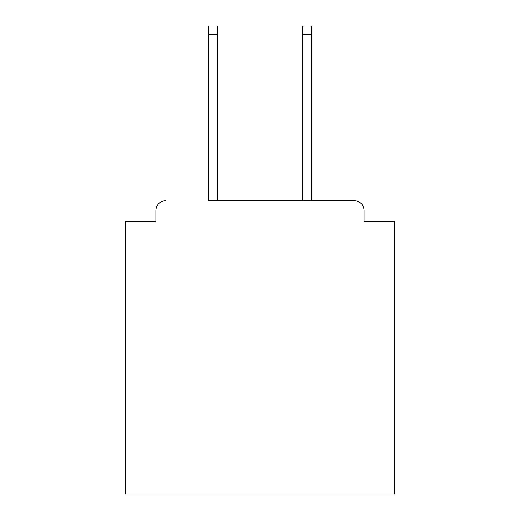 <?xml version="1.0" encoding="UTF-8"?>
<svg xmlns="http://www.w3.org/2000/svg" width="520" height="520" viewBox="0 0 520 520"><rect width="100%" height="100%" fill="white"/><g stroke="black" fill="none" stroke-linecap="round" stroke-linejoin="round"><path stroke-width="0.78" d="M364.072 221.39L364.072 210.645L364.072 221.39L394.29 221.39L394.29 494L125.71 494L125.71 221.39L155.928 221.39L155.928 210.645L155.928 221.39M208.637 34.392L208.637 26L217.36 26L217.36 34.392L208.637 34.392L208.637 200.577L354.003 200.577L311.363 200.577L311.363 34.392L302.64 34.392L302.64 26L311.363 26L311.363 34.392M364.072 210.645A10.069 10.069 0 0 0 354.003 200.577M165.997 200.577A10.069 10.069 0 0 0 155.928 210.645M302.64 34.392L302.64 200.577L217.36 200.577L217.36 34.392"/></g></svg>
